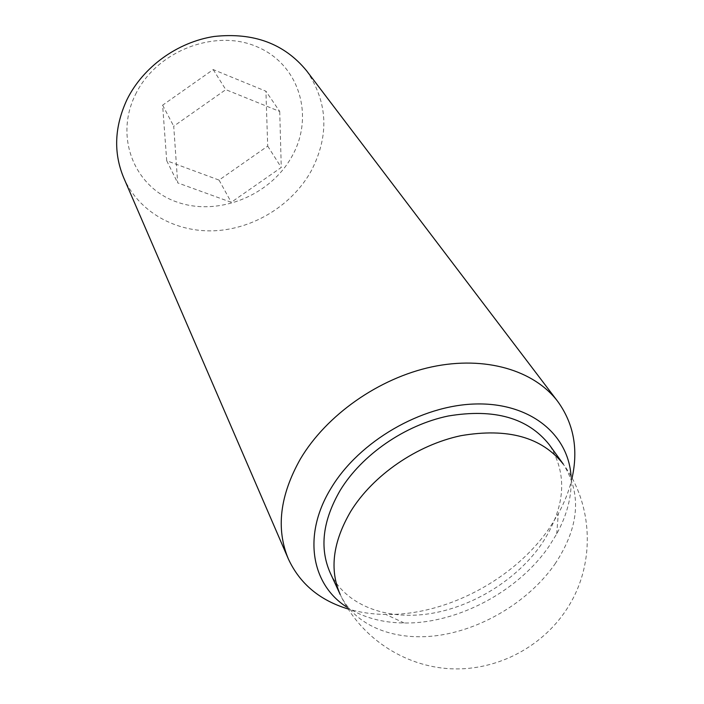 <?xml version="1.0" encoding="UTF-8"?>
<svg xmlns="http://www.w3.org/2000/svg" width="704" height="704" viewBox="0 0 704 704"><rect width="100%" height="100%" fill="white"/><g stroke="black" fill="none" stroke-linecap="round" stroke-linejoin="round"><path stroke-width="0.53" stroke-dasharray="3.52 2.64" d="M330.176 572.783C345.18 604.842 385.352 620.33 428.991 613.809C472.71 607.182 517.211 579.586 541.816 543.743C565.497 507.443 568.005 474.452 549.331 444.77M306.627 70.822C327.923 102.177 329.463 135.538 311.247 170.887C292.354 204.996 254.056 228.765 214.94 230.745C175.868 232.654 138.653 212.045 123.675 177.69M135.45 94.582C156.314 51.049 215.239 28.283 257.259 46.878C299.622 64.821 314.362 116.151 292.327 155.716C270.855 195.545 218.293 216.858 176.801 201.986C135.045 187.739 113.951 137.852 135.45 94.582M572.062 478.113C569.298 490.151 564.714 502.022 558.307 513.709L550.035 527.164C515.328 578.802 446.459 615.551 385.81 614.46C372.486 614.302 359.894 612.471 348.049 608.96M571.05 476.274C572.132 495.326 567.345 514.536 556.706 533.922L549.393 545.75C518.716 591.193 457.538 623.858 404.21 622.996C382.096 622.75 363.009 617.478 346.949 607.182M279.726 111.478L281.266 167.455L231.246 202.312L177.672 182.864L173.721 126.21L225.79 89.646L279.726 111.478L265.91 91.203L213.206 69.582L162.615 105.169L166.707 160.732L219.058 180.092L267.705 146.115L265.91 91.203M267.705 146.115L281.266 167.455M219.058 180.092L231.246 202.312M166.707 160.732L177.672 182.864M162.615 105.169L173.721 126.21M213.206 69.582L225.79 89.646M555.025 563.939C579.269 527.243 582.032 493.988 563.314 464.156C593.05 504.654 595.311 562.461 569.078 605.431C544.808 645.876 498.08 670.947 450.982 668.8C403.894 666.547 359.973 637.182 340.19 594.484C355.274 626.683 395.947 642.004 440.229 635.158C484.59 628.214 529.848 600.178 555.025 563.939M556.706 533.922L558.307 513.709M404.21 622.996L385.81 614.46"/><path stroke-width="1.06" d="M549.331 444.77C528.018 417.877 494.296 408.294 448.166 416.02C404.95 425.022 361.979 454.687 340.252 490.257C322.687 520.564 319.326 548.073 330.176 572.783L340.19 594.484C329.296 569.65 332.842 541.895 350.838 511.218C373.085 475.209 416.9 445.016 460.838 435.697C507.725 427.654 541.878 437.14 563.314 464.156L549.331 444.77M348.049 608.96C319.634 600.31 299.71 583.581 288.288 558.782L123.675 177.69C113.326 152.742 114.435 126.72 126.975 99.642C142.947 67.118 177.355 42.09 214.13 36.476C253.537 32.199 284.372 43.648 306.627 70.822L557.718 401.412C573.698 423.544 578.486 449.108 572.062 478.113M288.288 558.782C275.827 528.704 279.875 495.414 300.423 458.92C326.489 414.964 378.902 378.127 432.062 366.837C485.285 355.59 534.142 370.251 557.718 401.412M346.949 607.182C311.045 584.558 302.333 534.547 331.258 487.872C359.33 441.267 421.23 405.284 475.517 403.982C529.927 402.486 568.471 434.13 571.05 476.274"/></g></svg>
